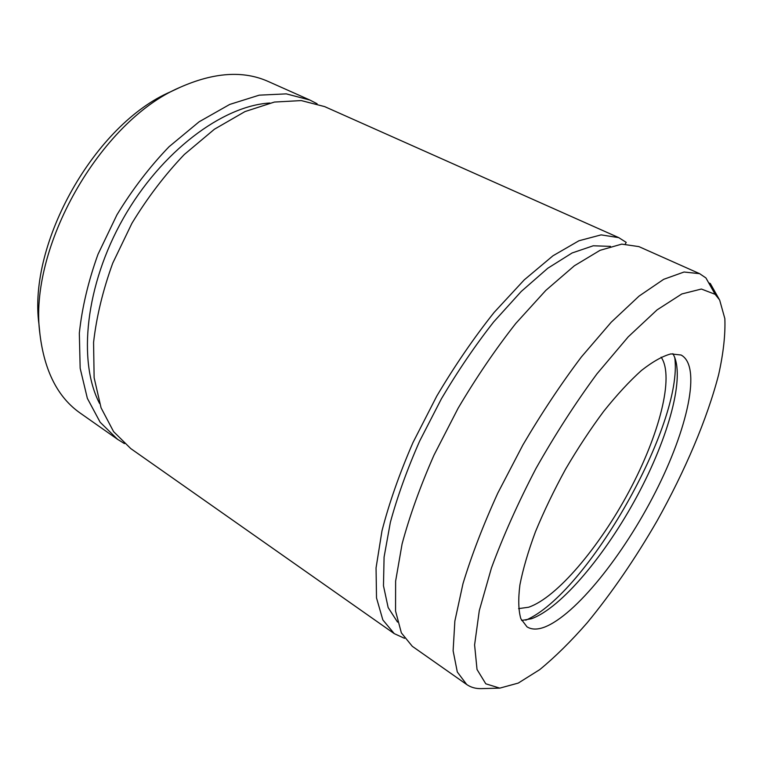 <?xml version="1.0" encoding="UTF-8"?>
<svg xmlns="http://www.w3.org/2000/svg" width="763" height="763" viewBox="0 0 763 763"><rect width="100%" height="100%" fill="white"/><g stroke="black" fill="none" stroke-linecap="round" stroke-linejoin="round"><path stroke-width="1.14" d="M625.345 243.941L626.204 242.367L618.726 237.627L601.101 234.88L578.955 240.755L552.975 255.777L524.219 279.897L494.119 312.42C473.89 337.828 454.767 365.725 436.76 396.111L412.993 442.521C399.469 473.651 389.13 503.094 381.986 530.838L376.054 567.901L376.512 597.906L382.845 619.928L394.252 633.633L404.495 638.307M618.726 237.627L324.647 106.61L301.261 100.582L274.375 102.061L244.99 111.579L214.432 129.214L184.284 154.517C164.884 174.861 147.421 197.789 131.913 223.311L112.752 263.111C102.852 290.388 96.462 316.826 93.572 342.444L94.126 377.714L101.059 407.814L113.601 431.648L130.788 448.606L394.252 633.633M317.103 103.758L309.873 100.039L286.278 93.868L259.22 95.165L229.73 104.426L199.143 121.775L169.033 146.744C149.691 166.849 132.323 189.539 116.939 214.823L97.998 254.298C88.26 281.375 82.042 307.651 79.333 333.145L80.163 368.291L87.354 398.353L100.144 422.235L117.559 439.316L124.464 443.608M309.873 100.039L268.261 81.498C243.359 70.32 213.859 72.304 179.782 87.459C100.087 121.269 28.012 248.414 39.943 334.156C44.445 371.18 57.893 397.504 80.277 413.136L117.559 439.316M499.794 688.131L485.783 683.801L477.028 669.494L474.596 644.926L479.298 610.6L491.439 567.987C503.151 536.151 517.982 502.998 535.941 468.53C555.226 434.414 575.579 402.845 596.99 373.813L628.245 336.826L657.086 309.873L681.836 293.955L701.378 289.034L715.141 294.318L705.918 277.932L699.604 273.659L684.039 272.019L663.676 279.325L639.079 296.082L611.211 322.215L581.416 356.912C561.101 383.818 541.587 413.164 522.903 444.934L497.762 493.175C483.113 525.335 471.515 555.521 462.969 583.733L454.862 621.072L453.117 650.782L457.314 672.003L466.718 684.525C470.914 687.425 475.835 688.789 481.482 688.617L499.794 688.131L518.277 683.076L539.756 669.609C555.149 656.972 571.001 641.33 587.3 622.665C612.012 592.565 635.264 558.669 657.029 520.967C684.983 470.99 707.215 418.925 718.66 374.576C723.4 353.202 725.46 334.556 724.85 318.638L719.7 300.183L710.315 283.55L719.7 300.183M699.604 273.659L638.869 246.602L621.74 244.122L600.014 250.34L574.367 265.782L545.812 290.407L515.778 323.455C495.511 349.235 476.293 377.485 458.124 408.215L434.013 455.082C420.213 486.47 409.569 516.103 402.082 543.971L395.625 581.11L395.558 611.049L401.367 632.88L412.297 646.309L466.718 684.525M708.665 282.806L710.315 283.55M179.782 87.459L170.788 91.703C95.27 123.854 27.764 242.949 38.961 324.256L39.943 334.156M269.883 103.015C222.653 105.742 161.193 151.417 123.282 218.418C85.275 285.362 77.654 361.548 99.572 403.474M610.486 246.373L593.242 245.781L572.126 252.963L547.805 268.233L521.253 291.447L493.699 321.891C475.263 345.381 457.838 370.999 441.424 398.753L419.621 441.138C407.099 469.598 397.351 496.675 390.36 522.359L384.085 557.066L383.474 585.774L388.157 607.577L397.523 622.074M715.141 294.318L719.423 299.706M544.467 627.148C575.788 615.035 623.514 554.949 655.465 492.03C687.52 429.235 701.884 366.106 681.073 355.014L670.944 353.898C662.561 356.111 652.727 361.633 641.454 370.465C629.523 381.185 616.962 394.767 603.781 411.209C590.543 428.997 577.81 448.31 565.593 469.131C554.005 490.313 543.971 511.153 535.502 531.649C528.177 551.401 522.97 569.15 519.908 584.897C518.115 599.117 518.43 610.39 520.843 618.717L526.995 626.833C531.544 629.685 537.362 629.79 544.467 627.148M518.602 608.616L528.587 607.243C557.047 597.582 599.527 546.852 629.275 491.01C659.06 435.234 674.664 376.607 661.13 357.16M525.764 620.195C587.176 593.929 683.753 423.551 674.75 357.37M521.615 620.472L531.496 618.736C561.425 607.882 605.812 554.443 637.258 495.797C668.722 437.209 685.975 375.301 672.852 353.67"/></g></svg>
